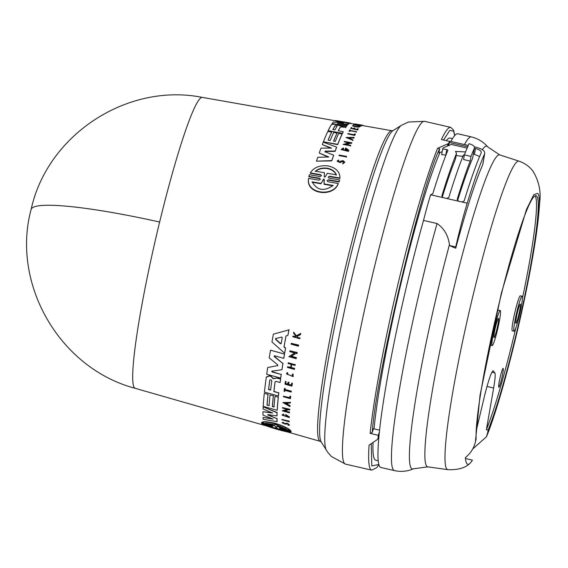 <?xml version="1.0" encoding="UTF-8"?>
<svg xmlns="http://www.w3.org/2000/svg" width="568" height="568" viewBox="0 0 568 568"><rect width="100%" height="100%" fill="white"/><g stroke="black" fill="none" stroke-linecap="round" stroke-linejoin="round"><path stroke-width="0.85" d="M159.643 222.031A149.498 18.19 13.6 0 0 31.133 209.386C47.4 134.708 127.367 82.388 202.322 97.391A149.292 13.746 103 0 0 159.643 222.031A149.292 13.746 103 0 0 134.353 387.66A149.292 13.746 103 0 0 135.241 388.334L265.654 425.709M465.476 458.532L472.413 460.13A148.61 13.682 -77 0 1 469.502 463.744A148.61 13.682 -77 0 1 467.798 464.312A148.61 13.682 -77 0 1 466.846 463.623A148.61 13.682 -77 0 1 465.391 457.581C470.517 453.498 473.854 448.28 475.409 441.94L480.031 395.292L501.331 293.258L526.472 209.457L533.785 194.725L537.527 193.361C541.971 195.42 537.889 229.216 525.279 294.742C511.889 359.374 494.955 415.769 487.678 432.674L486.542 436.685C498.619 406.915 515.531 343.739 526.919 287.38C534.247 251.241 538.471 223.153 539.6 203.124C541.205 191.835 539.032 181.249 533.082 171.373C529.703 166.68 525.002 163.272 518.982 161.149A158.309 14.576 -77 0 0 470.659 305.406A158.309 14.576 -77 0 0 446.725 468.905A158.309 14.576 -77 0 0 447.854 469.665L427.775 466.853L413.383 468.806C407.519 471.412 401.207 472.015 394.448 470.609A171.231 15.769 -77 0 1 393.354 469.814A171.231 15.769 -77 0 1 437.062 223.536C444.091 228.407 448.216 235.464 449.444 244.701L449.664 245.539A28.72 10.465 -164.9 0 0 455.742 248.209L455.735 246.938A71.795 6.61 -77 0 1 467.194 203.202A174.816 16.096 -77 0 1 484.674 153.694L482.693 164.834A161.93 14.91 103 0 0 455.742 248.209M486.542 436.685L472.654 449.061M266.321 377.067L269.367 375.696L270.957 376.137L273.307 378.501L277.383 377.912L273.222 378.778L270.872 376.414L269.282 375.973L266.271 377.301A156.768 14.434 -77 0 0 264.425 392.112L278.412 395.96A157.528 14.505 103 0 1 278.753 392.935L273.84 391.586A157.265 14.484 103 0 1 275.061 381.888L275.082 381.803M283.155 422.542L281.998 422.755L285.321 424.118L287.486 423.948L288.8 424.829L287.94 424.97L288.21 425.297L289.588 425.077L287.472 423.657L284.724 423.785L283.24 422.251L283.475 422.904L282.85 423.025M284.724 423.785L285.839 423.224L287.564 423.366L289.588 425.077M272.129 426.781L261.578 423.472L272.853 426.135L261.713 422.436C263.091 421.25 267.727 421.584 275.622 423.444C283.467 425.964 288.466 428.336 290.617 430.558L279.421 427.931L290.944 431.403L279.683 428.726L290.93 432.085L288.459 432.163C281.316 430.658 273.485 428.414 264.951 425.432L262.026 423.927L272.221 426.476M261.614 422.741C262.998 421.548 267.635 421.882 275.53 423.742C283.375 426.263 288.366 428.634 290.525 430.863M341.631 126.643L345.642 127.367A157.528 14.505 -77 0 1 346.317 126.337L338.748 125.507L334.8 124.271L331.613 124.371A156.768 14.434 -77 0 0 328.155 130.697L342.454 133.274A157.528 14.505 103 0 1 343.257 131.648L338.237 130.746A157.265 14.484 103 0 1 340.473 126.707L341.567 126.976L340.409 127.033A156.903 14.449 103 0 0 338.329 130.761M343.967 162.412L342.916 161.539L341.688 161.731L342.98 161.191L344.023 162.242L342.795 163.044L342.873 163.619L344.847 162.327L343.164 160.652L341.169 160.978L339.714 161.88L337.924 161.22L338.755 160.943M344.847 162.327L342.873 163.619M310.313 172.885L310.242 173.254L320.593 175.05L320.664 174.688L310.313 172.885C313.969 167.304 319.926 164.983 328.176 165.934C336.043 167.808 339.962 171.841 339.941 178.04L329.589 176.236L329.518 176.605L339.87 178.402L339.941 178.04M319.564 178.245L308.907 176.399L308.836 176.769L319.493 178.615L319.564 178.245L320.387 179.296L318.967 180.184L308.609 178.395C305.726 193.603 333.054 197.458 338.244 183.507L327.885 181.724L327.069 180.659L328.481 179.786L328.411 180.155L339.068 182.001L339.139 181.632L328.481 179.786M265.689 423.281L275.636 424.608L286.13 429.01L277.319 426.54L276.588 427.292L274.5 425.751L265.689 423.281M276.701 426.859L276.588 427.292M269.005 426.589L266.484 425.574L275.253 428.052L276.325 427.626L278.142 428.875L286.911 431.353L269.005 426.589M275.934 427.576L276.325 427.626M269.8 380.042L270.879 379.729L271.802 380.773A157.08 14.463 103 0 0 270.616 390.117L268.565 389.549A156.974 14.456 -77 0 1 269.75 380.205L269.764 380.12M281.167 343.576L280.457 343.789L275.594 339.352L275.743 338.556L281.685 337.065L282.253 337.655A157.265 14.484 103 0 0 281.167 343.576L281.153 343.626M335.049 125.656L337.151 126.032A157.08 14.463 103 0 0 335.021 129.859L332.919 129.476A156.974 14.456 -77 0 1 335.049 125.656L334.992 125.982A156.612 14.42 103 0 0 332.94 129.639M336.199 125.926L334.992 125.982M324.023 179.012L324.094 183.897L333.089 185.438C324.101 191.707 317.114 190.507 312.137 181.845L321.126 183.386L323.483 179.289L324.023 179.012L324.214 180.113M333.018 185.821L324.023 184.273L324.271 179.808L323.483 179.289M324.229 176.918L324.449 172.764L315.425 171.188C318.641 168.547 322.638 167.567 327.424 168.234C332.053 169.193 335.035 171.401 336.363 174.845L327.338 173.268L325.066 177.06L324.229 176.918L324.307 176.527L324.236 176.897M336.299 175.207C334.978 171.763 331.996 169.562 327.36 168.589C322.581 167.915 318.584 168.902 315.354 171.557M378.231 460.797L375.796 460.236A165.309 15.222 -77 0 1 374.738 459.462A165.309 15.222 -77 0 1 373.048 442.543M394.448 470.609L380.908 467.492A171.231 15.769 -77 0 1 379.815 466.69A171.231 15.769 -77 0 1 379.112 434.705L377.947 438.773L379.097 434.811M450.893 141.453A171.231 15.769 -77 0 1 457.844 133.785L471.383 136.909C478.079 138.606 483.489 141.908 487.614 146.821A165.6 15.251 -77 0 0 482.324 149.668M475.409 441.94L476.119 438.965A128.51 11.836 -77 0 1 500.344 298.385A128.51 11.836 -77 0 1 536.022 195.648A128.51 11.836 -77 0 1 536.838 196.251A128.51 11.836 -77 0 1 524.875 295.339A128.51 11.836 -77 0 1 488.118 430.146L486.378 429.742A128.51 11.836 103 0 0 515.822 327.956M522.404 298.392A128.51 11.836 103 0 0 535.099 195.846A128.51 11.836 103 0 0 535.07 195.804M522.233 296.311A17.949 1.654 -77 0 1 519.535 314.779A17.949 1.654 -77 0 1 514.054 331.208A17.949 1.654 -77 0 1 513.941 331.13A17.949 1.654 -77 0 1 516.631 312.663A17.949 1.654 -77 0 1 522.12 296.233A17.949 1.654 -77 0 1 522.233 296.311M514.054 331.208L512.315 330.81A17.949 1.654 -77 0 1 512.194 330.725A17.949 1.654 -77 0 1 514.892 312.258A17.949 1.654 -77 0 1 520.373 295.829L522.12 296.233M500.358 310.625A17.949 1.654 -77 0 1 497.667 329.092A17.949 1.654 -77 0 1 492.179 345.521A17.949 1.654 -77 0 1 492.065 345.436A17.949 1.654 -77 0 1 494.763 326.969A17.949 1.654 -77 0 1 500.245 310.54A17.949 1.654 -77 0 1 500.358 310.625M492.179 345.521L490.44 345.117A17.949 1.654 -77 0 1 490.326 345.032A17.949 1.654 -77 0 1 490.156 342.958M498.711 387.199A9.691 0.895 -77 0 1 500.167 377.23A9.691 0.895 -77 0 1 503.127 368.355A9.691 0.895 -77 0 1 503.191 368.405A9.691 0.895 -77 0 1 501.736 378.373A9.691 0.895 -77 0 1 498.775 387.248A9.691 0.895 -77 0 1 498.711 387.199M515.808 323.291A9.869 0.909 -77 0 1 517.285 313.138A9.869 0.909 -77 0 1 520.302 304.1A9.869 0.909 -77 0 1 520.366 304.15A9.869 0.909 -77 0 1 518.882 314.303A9.869 0.909 -77 0 1 515.865 323.341A9.869 0.909 -77 0 1 515.808 323.291M493.933 337.605A9.869 0.909 -77 0 1 495.417 327.445A9.869 0.909 -77 0 1 498.434 318.414A9.869 0.909 -77 0 1 498.491 318.456A9.869 0.909 -77 0 1 497.014 328.616A9.869 0.909 -77 0 1 493.997 337.648A9.869 0.909 -77 0 1 493.933 337.605M496.737 313.394A17.949 1.654 -77 0 1 498.505 310.142L500.245 310.54M476.204 430.885L484.142 397.572A30.516 2.812 -77 0 1 493.187 370.812A30.516 2.812 -77 0 1 493.379 370.954L494.856 372.956A30.516 2.812 -77 0 1 493.642 388.008L487.01 386.474M486.378 429.742L493.642 388.008M487.678 432.674L488.118 430.146M474.408 148.291L475.48 148.539C479.64 149.64 481.543 151.095 481.188 152.891A174.816 16.096 103 0 0 464.134 201.036L461.969 202.002L458.49 201.2L457.162 199.432A174.816 16.096 -77 0 1 470.19 161.063L463.566 159.544L464.397 154.886A180.205 16.593 -77 0 1 469.061 143.697C473.016 144.84 474.798 146.31 474.401 148.113L472.59 158.337A168.355 15.506 103 0 0 457.56 200.717M464.454 154.737L463.481 154.986A174.816 16.096 103 0 0 448.805 197.501L446.647 198.466L443.161 197.664L441.84 195.896A174.816 16.096 -77 0 1 456.516 153.374L455.444 151.407L465.561 151.94M462.927 156.356L456.125 155.568M456.516 153.374L455.522 158.948A168.355 15.506 103 0 0 442.238 197.181M470.19 161.063L471.014 156.413L464.397 154.886M471.014 156.413A180.205 16.593 -77 0 1 474.401 148.113L472.59 158.337M467.137 148.099L451.283 144.442L443.139 147.886A174.816 16.096 -77 0 0 442.649 149.064L441.663 154.638L445.774 155.05L446.76 149.476L447.896 150.201M482.963 163.655L484.674 153.694C485.214 151.038 482.353 148.887 476.09 147.261L474.372 146.863M442.649 149.064L446.76 149.476M449.664 245.539L455.735 246.938M448.28 145.522L448.642 143.491A175.895 16.195 -77 0 1 449.593 141.425L449.409 142.398A174.816 16.096 103 0 1 449.962 141.24L468.273 145.458M449.409 142.398A174.816 16.096 103 0 0 449.352 142.518L467.712 146.75M479.619 156.541L473.414 153.892M437.062 223.536L423.522 220.419A71.795 6.61 -77 0 1 430.622 194.774L432.78 193.809A174.816 16.096 -77 0 1 447.882 150.25M449.352 142.518L448.876 145.209M287.82 432.056L320.288 441.364L321.225 441.94L327.672 452.206L331.364 456.466L345.472 464.113L371.671 470.148A175.895 16.195 -77 0 1 370.556 469.331A175.895 16.195 -77 0 1 369.094 445.135L377.429 439.483L377.99 438.553A175.895 16.195 -77 0 1 378.324 435.301L379.41 431.723A171.231 15.769 -77 0 1 423.522 220.419M379.41 431.723A171.231 15.769 103 0 0 379.112 434.705M374.028 428.868A165.309 15.222 -77 0 1 439.951 152.543M446.334 140.672A165.309 15.222 -77 0 1 450.069 138.074L452.504 138.635M448.642 143.491L437.608 148.283L439.66 148.802L438.915 152.991L442.195 151.62M379.58 430.146L373.425 428.726L372.296 432.44C375.143 379.751 421.846 183.123 439.66 148.802M449.593 141.425L441.407 139.536A175.895 16.195 -77 0 1 450.708 127.353L424.509 121.311A175.895 16.195 -77 0 0 371.657 278.59A175.895 16.195 -77 0 0 343.839 462.38A175.895 16.195 -77 0 0 344.35 463.289A175.895 16.195 -77 0 0 345.472 464.113M378.324 435.301L370.137 433.412L372.296 432.44M321.126 183.386L323.419 179.658M321.055 183.769L312.066 182.221M350.541 138.166L348.965 138.18M266.612 423.203L274.5 425.751M275.764 427.058L274.592 425.446M275.863 426.753L276.68 426.98L277.418 426.234L285.079 428.386M269.772 426.504L284.405 430.658M285.079 402.826L287.259 404.075M275.835 338.251L275.686 339.039L280.549 343.484L281.259 343.278M269.821 379.999A156.612 14.42 103 0 0 268.65 389.272L270.702 389.84M324.023 184.273L324.094 183.897M350.293 138.734L348.205 137.868L350.69 137.839A158.039 14.555 103 0 0 350.293 138.734M287.174 404.352L284.994 403.102L287.294 403.081A158.039 14.555 103 0 0 287.174 404.352M275.686 339.039L275.743 338.556M346.388 156.903L338.947 155.575A157.805 14.534 -77 0 1 339.131 155.057L346.572 156.385A158.202 14.569 -77 0 0 346.388 156.903L338.947 155.575M320.664 174.688L321.495 175.711L320.082 176.563L309.425 174.71L308.907 176.399M329.589 176.236L328.176 177.074L329.007 178.103L339.657 179.957L339.139 181.632M363.413 125.727L363.421 125.698A158.181 14.569 103 0 0 363.35 125.627L362.661 125.507M355.348 133.977L354.645 133.849A158.145 14.562 103 0 0 354.212 134.722L347.836 133.572A157.805 14.534 -77 0 0 347.694 133.87L354.766 135.141A158.181 14.569 -77 0 1 355.348 133.977L355.284 134.297A157.819 14.534 103 0 0 354.702 135.468L347.694 133.87M356.434 131.897L349.952 130.732A157.833 14.534 -77 0 0 349.675 131.251L349.079 131.144A157.805 14.534 -77 0 1 349.746 129.93L350.342 130.036A157.833 14.534 103 0 0 350.087 130.491L356.562 131.655A158.181 14.569 103 0 0 356.434 131.897L349.952 130.732M358.408 126.87L359.104 126.572L359.615 126.991L352.409 125.833L353.438 125.578L353.899 126.082L353.282 126.146M353.147 125.954L353.963 125.748C349.789 126.039 361.298 128.063 358.472 126.536L358.877 126.87M341.751 161.383L340.204 162.32L337.03 161.12L338.691 160.02L338.819 160.602M354.773 128.183L353.907 128.027A157.947 14.548 103 0 0 353.481 128.68L351.372 128.304A157.833 14.534 -77 0 1 351.798 127.651L351.201 127.544A157.805 14.534 103 0 0 350.662 128.375L357.741 129.653A158.181 14.569 103 0 1 358.28 128.815L357.648 128.702A158.145 14.562 103 0 0 357.222 129.355L354.347 128.837A157.996 14.548 -77 0 1 354.773 128.183L354.716 128.51A157.634 14.512 103 0 0 354.482 128.865M360.758 125.876A158.181 14.569 103 0 0 360.659 125.961L353.58 124.697A157.805 14.534 103 0 1 353.679 124.619L356.832 125.18A157.968 14.548 103 0 1 357.286 124.861L354.134 124.3A157.805 14.534 -77 0 1 354.233 124.243L361.312 125.5A158.181 14.569 103 0 0 361.212 125.556L357.712 124.932A157.996 14.548 103 0 0 357.258 125.251L360.694 126.217A157.819 14.534 103 0 0 360.595 126.302L360.659 125.961M352.806 140.303L346.026 137.477L354.098 137.399A158.202 14.569 103 0 0 353.914 137.804L351.159 137.832A158.067 14.555 103 0 0 350.683 138.897L353.005 139.863A158.202 14.569 103 0 0 352.806 140.303L346.026 137.477M351.613 143.136L345.33 144.379L350.726 145.344A158.202 14.569 -77 0 0 350.555 145.763L343.115 144.428L349.405 142.738L344.172 141.801A157.805 14.534 -77 0 1 344.336 141.411L351.777 142.753A158.202 14.569 103 0 0 351.613 143.136L350.648 142.966M362.647 125.592L362.711 125.244A158.181 14.569 103 0 0 362.632 125.223L356.768 124.25L362.157 125.201A158.181 14.569 103 0 0 362.072 125.216L354.624 123.895L360.928 124.924M358.862 124.562L355.17 123.98M347.566 150.499L346.224 148.766A158.039 14.555 103 0 0 345.876 149.696L345.131 149.561A158.003 14.548 -77 0 1 345.742 147.95L348.809 150.279A158.202 14.569 103 0 0 348.511 151.074L341.127 149.554L343.214 147.971L343.69 148.922L342.461 149.569M346.224 148.766L347.616 150.335L342.298 149.696L343.754 148.589M346.423 122.376L350.371 123.064A157.528 14.505 -77 0 0 350.144 123.05L341.467 121.538M350.371 123.064A157.528 14.505 -77 0 1 350.669 123.157L350.605 123.476M328.098 140.154L330.2 140.53A157.08 14.463 -77 0 1 333.693 132.472L337.051 133.082A157.258 14.484 103 0 0 333.558 141.134L335.241 141.439A157.35 14.491 -77 0 1 338.734 133.381L342.113 133.991A157.528 14.505 103 0 0 337.704 144.343L323.405 141.78A156.768 14.434 -77 0 1 327.814 131.414L331.591 132.096A156.967 14.456 103 0 0 328.098 140.154M324.988 151.72L325.208 151.102L324.988 151.72L333.679 155.178A157.528 14.505 103 0 0 331.811 160.566L316.447 161.177A156.768 14.434 103 0 1 317.746 157.308L328.794 156.988L319.237 153.026A156.768 14.434 -77 0 1 320.998 148.127L331.542 148.092L322.304 144.613A156.768 14.434 -77 0 1 323.242 142.177L336.632 147.105A157.528 14.505 103 0 0 335.163 151.045L325.208 151.102L324.924 152.054M343.633 123.078L334.793 120.828A156.768 14.434 -77 0 1 335.745 120.522L350.051 123.05A157.528 14.505 103 0 0 349.54 123.157L340.04 121.538M337.669 123.512L347.147 125.208A157.528 14.505 103 0 0 346.501 126.075L332.202 123.512A156.768 14.434 -77 0 1 333.366 122.035L343.512 123.071M339.728 121.474L348.858 123.519A157.528 14.505 103 0 0 347.943 124.307L337.534 123.483M291.242 343.328L298.505 345.365A158.181 14.569 103 0 0 298.356 346.203L291.086 344.165A157.783 14.527 -77 0 1 291.242 343.328L298.605 345.06A157.819 14.534 103 0 0 298.449 345.898L298.356 346.203M289.183 421.761L281.913 419.745A157.805 14.534 -77 0 1 281.913 419.411L289.183 421.428A158.202 14.569 -77 0 0 289.183 421.761L289.275 421.477A157.84 14.534 103 0 1 289.275 421.144L289.183 421.428M290.617 396.478L289.928 396.286A158.145 14.562 103 0 0 289.744 397.941L283.51 396.223A157.805 14.534 -77 0 0 283.446 396.762L290.369 398.665A158.181 14.569 -77 0 1 290.617 396.478L290.702 396.201A157.819 14.534 103 0 0 290.454 398.395L290.369 398.665M291.15 392.048L284.809 390.301A157.833 14.534 -77 0 0 284.667 391.48L284.078 391.316A157.805 14.534 -77 0 1 284.44 388.448L285.022 388.604A157.833 14.534 103 0 0 284.88 389.726L291.221 391.473A158.181 14.569 103 0 0 291.15 392.048L291.235 391.771A157.819 14.534 103 0 1 291.306 391.196L291.221 391.473M292.847 374.191L292.236 374.404L292.847 374.191L293.265 376.506L286.428 373.936L287.309 372.736L287.827 373.247L287.309 372.736M292.236 374.404L292.57 376.243L287.124 374.198L287.827 373.247M300.685 333.75L296.389 335.951L293.699 332.195A157.805 14.534 103 0 0 293.535 333.061L295.758 336.149A157.947 14.548 103 0 0 295.623 336.867L292.953 336.114A157.805 14.534 103 0 0 292.832 336.774L299.741 338.727A158.181 14.569 103 0 1 299.861 338.059L297.419 337.371L296.794 336.512L300.515 334.637A158.181 14.569 -77 0 1 300.685 333.75L300.784 333.43A157.819 14.534 103 0 0 300.614 334.318L300.515 334.637M288.871 382.456L288.019 382.221A157.947 14.548 103 0 0 287.727 384.358L285.661 383.79A157.833 14.534 -77 0 1 285.96 381.653L285.37 381.497A157.805 14.534 103 0 0 285.001 384.188L291.924 386.098A158.181 14.569 103 0 1 292.293 383.4L291.682 383.237A158.145 14.562 103 0 0 291.384 385.367L288.572 384.593A157.996 14.548 -77 0 1 288.871 382.456L288.956 382.179A157.634 14.512 103 0 0 288.658 384.316L288.572 384.593M294.508 368.675A158.181 14.569 103 0 0 294.394 369.385L287.472 367.468A157.805 14.534 103 0 1 287.585 366.758L290.667 367.61A157.968 14.548 103 0 1 291.192 364.372L288.111 363.513A157.805 14.534 -77 0 1 288.232 362.782L295.147 364.706A158.181 14.569 103 0 0 295.026 365.437L291.604 364.486A157.996 14.548 103 0 0 291.079 367.723L294.593 368.391A157.819 14.534 103 0 0 294.48 369.094L294.394 369.385M289.95 406.56L282.864 402.513L290.34 402.414A158.202 14.569 103 0 0 290.276 403.039L287.727 403.074A158.067 14.555 103 0 0 287.585 404.586L290.007 405.964A158.202 14.569 103 0 0 289.95 406.56L290.035 406.283A157.84 14.534 103 0 1 290.092 405.694L290.007 405.964M289.673 410.018L288.721 409.755L284.234 410.948L289.51 412.404A158.202 14.569 -77 0 0 289.481 412.829L282.204 410.82L287.514 409.421L282.395 408.016A157.805 14.534 -77 0 1 282.424 407.568L289.708 409.578A158.202 14.569 103 0 0 289.673 410.018L289.758 409.741A157.84 14.534 103 0 1 289.786 409.301L289.708 409.578M297.029 353.63L296.084 353.367L291.022 356.434L296.29 357.904A158.181 14.569 103 0 0 296.155 358.671L288.885 356.647L294.87 353.026L289.758 351.599A157.783 14.527 -77 0 1 289.9 350.811L297.171 352.842A158.181 14.569 103 0 0 297.029 353.63L297.121 353.331A157.819 14.534 103 0 1 297.263 352.543L297.171 352.842M284.078 414.896L283.105 415.442L288.182 417.118L286.414 415.322A158.039 14.555 103 0 0 286.386 416.11L285.654 415.911A158.003 14.548 -77 0 1 285.718 414.526L289.275 416.955A158.202 14.569 103 0 0 289.254 417.601L281.991 415.073L283.396 414.285L284.078 414.896L283.396 414.285M285.498 348.305L283.986 346.956A157.442 14.498 103 0 1 286.002 335.958L287.848 335.468A157.528 14.505 103 0 1 288.913 329.88L273.393 334.154A156.768 14.434 -77 0 0 271.966 341.964L284.639 353.225A157.528 14.505 -77 0 1 285.498 348.305L285.59 347.999A157.173 14.47 103 0 0 284.731 352.927L284.639 353.225M267.038 405.09L269.09 405.651A157.08 14.463 -77 0 1 270.041 394.916L273.329 395.825A157.258 14.484 103 0 0 272.377 406.56L274.024 407.015A157.35 14.491 -77 0 1 274.976 396.279L278.277 397.188A157.528 14.505 103 0 0 277.184 410.274L263.197 406.411A156.768 14.434 -77 0 1 264.29 393.333L267.989 394.355A156.967 14.456 103 0 0 267.038 405.09L269.175 405.375M275.111 381.731L276.147 381.426L280.067 382.512A157.528 14.505 -77 0 1 280.542 379.09L277.298 378.196M276.957 415.911L267.819 414.597L267.819 415.009L276.943 418.687A157.528 14.505 103 0 0 277.028 421.69L263.147 419.269A156.768 14.434 103 0 1 263.034 417.437L273.059 419.085L262.963 415.059A156.768 14.434 -77 0 1 262.977 411.772L272.675 413.064L263.069 408.988A156.768 14.434 -77 0 1 263.176 406.795L277.056 412.787A157.528 14.505 103 0 0 276.957 415.911L277.042 415.627A157.173 14.47 103 0 1 277.141 412.503L277.056 412.787M277.773 364.897L277.624 365.849L277.773 364.897L269.218 357.89A156.768 14.434 -77 0 1 270.517 350.186L284.49 354.077A157.528 14.505 103 0 0 283.773 358.337L274.493 355.753L274.145 356.498L282.914 363.548A157.528 14.505 103 0 0 281.934 369.732L271.824 371.167L271.937 371.933L281.21 374.497A157.528 14.505 103 0 0 280.684 378.11L266.697 374.248A156.768 14.434 -77 0 1 267.691 367.531L277.709 365.565L267.691 367.531M346.324 157.237A157.84 14.534 103 0 1 346.508 156.718L346.572 156.385M308.609 178.395L308.538 178.771C305.641 194.007 332.983 197.863 338.173 183.883L338.244 183.507M339.068 182.001L339.657 179.957M349.675 131.251L349.079 131.144M350.193 130.512A157.478 14.498 103 0 1 350.279 130.363L350.342 130.036M356.37 132.223A157.819 14.534 103 0 1 356.505 131.982L356.562 131.655M349.888 131.059A157.478 14.498 103 0 0 349.611 131.577M359.615 126.991L352.409 125.833M341.688 161.731L340.14 162.668L337.023 161.12M342.795 163.044L342.809 163.967M357.741 129.653L357.677 129.98A157.819 14.534 103 0 1 358.216 129.142L358.28 128.815M357.677 129.98L350.662 128.375M351.507 128.325A157.478 14.498 103 0 1 351.734 127.977L351.798 127.651M357.222 125.201L354.134 124.3M361.212 125.556L361.149 125.897A157.819 14.534 103 0 1 361.248 125.84L361.312 125.5M361.149 125.897L357.712 124.932M360.595 126.302L353.58 124.697M353.914 137.804L353.85 138.131A157.84 14.534 103 0 1 354.041 137.726L354.098 137.399M353.85 138.131L351.159 137.832M351.095 138.159A157.705 14.519 103 0 0 350.754 138.926M352.749 140.63A157.84 14.534 103 0 1 352.941 140.189L353.005 139.863M350.555 145.763L343.115 144.428M348.631 142.937L344.172 141.801M351.556 143.463A157.84 14.534 103 0 1 351.713 143.079L351.777 142.753M350.584 143.292L346.019 144.499M350.491 146.09A157.84 14.534 103 0 1 350.662 145.671L350.726 145.344M362.157 125.201L362.093 125.549A157.819 14.534 103 0 0 362.001 125.563L362.072 125.216M362.001 125.563L354.56 124.25L354.624 123.895M362.561 125.578L362.632 125.223M346.161 149.093A157.684 14.519 103 0 0 345.813 150.023L345.876 149.696M345.813 150.023L345.131 149.561M348.511 151.074L348.447 151.407A157.84 14.534 103 0 1 348.745 150.612L348.809 150.279M348.447 151.407L341.127 149.554M354.574 124.172L350.293 123.419A157.173 14.47 103 0 0 350.08 123.398M337.704 144.343L337.64 144.677A157.173 14.47 103 0 1 342.05 134.318L342.113 133.991M337.64 144.677L323.405 141.78M328.162 140.168A156.612 14.42 103 0 1 331.527 132.422L331.591 132.096M333.629 141.148A156.903 14.449 103 0 1 336.994 133.409L337.051 133.082M345.642 127.367L341.567 126.976M342.454 133.274L342.39 133.601A157.173 14.47 103 0 1 343.193 131.975L343.257 131.648M342.39 133.601L328.155 130.697M345.578 127.693A157.173 14.47 103 0 1 346.253 126.664L346.317 126.337M327.97 157.009L319.237 153.026M330.604 148.092L322.304 144.613M335.163 151.045L335.099 151.379A157.173 14.47 103 0 1 336.575 147.439L336.632 147.105M335.099 151.379L325.144 151.443M331.811 160.566L331.748 160.907A157.173 14.47 103 0 1 333.615 155.518L333.679 155.178M331.748 160.907L316.447 161.177M346.501 126.075L346.437 126.401A157.173 14.47 103 0 1 347.091 125.535L347.147 125.208M333.728 124.122L332.202 123.512M341.723 125.556L337.2 124.747M342.092 122.915L334.793 120.828M349.54 123.157L349.476 123.504A157.173 14.47 103 0 1 349.98 123.398L350.051 123.05M349.476 123.504L346.544 122.979M347.943 124.307L347.879 124.641A157.173 14.47 103 0 1 348.787 123.859L348.858 123.519M347.879 124.641L339.43 123.824M286.968 430.622L290.93 432.085M271.852 426.035L261.457 423.11M280.556 428.478L290.944 431.403M291.043 431.091L291.072 431.779M289.275 421.144L281.913 419.411M289.829 397.664L283.51 396.223M290.702 396.201L289.928 396.286M284.667 391.48L284.745 391.203A157.478 14.498 103 0 1 284.859 390.315M285.022 388.604L284.44 388.448M285.108 388.327A157.478 14.498 103 0 0 284.966 389.449L284.88 389.726M284.966 389.449L291.306 391.196M287.174 374.063L292.463 376.385M292.932 373.914L293.273 376.506M286.428 373.936L287.394 372.452M297.419 337.371L299.861 338.059M299.961 337.747A157.819 14.534 103 0 0 299.833 338.407L299.741 338.727M295.715 336.547L292.953 336.114M296.389 335.951L293.699 332.195M296.489 335.638L300.784 333.43M296.886 336.192L297.511 337.051M281.991 422.755L283.24 422.251M287.94 424.97L288.658 424.686M291.682 383.237L292.293 383.4M292.378 383.123A157.819 14.534 103 0 0 292.009 385.821L291.924 386.098M285.96 381.653L285.37 381.497M286.045 381.376A157.478 14.498 103 0 0 285.747 383.514L285.661 383.79M285.747 383.514L287.813 384.082M288.956 382.179L288.019 382.221M288.658 384.316L291.469 385.09M295.147 364.706L288.232 362.782M295.239 364.415A157.819 14.534 103 0 0 295.119 365.146L295.026 365.437M291.64 364.493A157.634 14.512 103 0 0 291.171 367.439L291.079 367.723M291.171 367.439L294.593 368.391M290.759 367.326L287.585 366.758M282.864 402.513L290.34 402.414M290.425 402.137A157.84 14.534 103 0 0 290.362 402.762L290.276 403.039M287.784 403.074A157.705 14.519 103 0 0 287.664 404.31L287.585 404.586M287.664 404.31L290.092 405.694M287.6 409.145L282.204 410.82M289.481 412.829L289.566 412.553A157.84 14.534 103 0 1 289.595 412.127L289.51 412.404M289.786 409.301L282.424 407.568M284.32 410.671L289.595 412.127M296.29 357.904L296.382 357.606A157.819 14.534 103 0 0 296.248 358.38L296.155 358.671M294.962 352.728L288.885 356.647M297.263 352.543L289.9 350.811M291.114 356.136L296.382 357.606M283.169 415.307L288.026 417.146M286.492 415.357A157.684 14.519 103 0 0 286.471 415.833L286.386 416.11M289.275 416.955L285.718 414.526M289.361 416.678A157.84 14.534 103 0 0 289.339 417.317L289.254 417.601M281.991 415.073L283.482 414.001M288.913 329.88L273.393 334.154M289.013 329.561A157.173 14.47 103 0 0 287.94 335.156L287.848 335.468M286.038 335.944A157.08 14.463 103 0 0 284.078 346.657L283.986 346.956M284.078 346.657L285.59 347.999M278.277 397.188L274.976 396.279M278.363 396.911A157.173 14.47 103 0 0 277.269 409.99L277.184 410.274M267.989 394.355L264.29 393.333M268.068 394.078A156.612 14.42 103 0 0 267.123 404.814M273.329 395.825L270.041 394.916M273.414 395.548A156.903 14.449 103 0 0 272.462 406.283L272.377 406.56M272.462 406.283L274.11 406.738M280.067 382.512L280.152 382.228A157.173 14.47 103 0 1 280.627 378.806L280.542 379.09M275.139 381.682A156.903 14.449 103 0 0 273.925 391.309L273.84 391.586M273.925 391.309L278.753 392.935M278.831 392.665A157.173 14.47 103 0 0 278.498 395.683L278.412 395.96M277.383 377.912L280.627 378.806M263.034 417.437L271.774 418.573M271.674 412.638L262.977 411.772M277.141 412.503L263.176 406.795M267.904 414.725L276.943 418.687M277.028 418.403A157.173 14.47 103 0 0 277.113 421.399L277.028 421.69M272.022 371.649L281.21 374.497M281.295 374.213A157.173 14.47 103 0 0 280.769 377.826L280.684 378.11M284.49 354.077L270.517 350.186M284.582 353.786A157.173 14.47 103 0 0 283.858 358.039L283.773 358.337M274.238 356.207L282.914 363.548M282.999 363.257A157.173 14.47 103 0 0 282.019 369.449L281.934 369.732M326.43 450.353A167.482 15.421 -77 0 1 326.103 449.728A167.482 15.421 -77 0 1 350.825 282.26A167.482 15.421 -77 0 1 401.363 125.343L408.477 122.013L424.509 121.311M443.572 140.033L449.764 130.406L453.662 131.215L454.684 135.596M413.383 468.806A165.6 15.251 -77 0 1 411.225 468.174A165.6 15.251 -77 0 1 437.601 291.448A165.6 15.251 -77 0 1 449.444 244.701M320.288 441.364A159.388 14.676 -77 0 1 319.344 440.633A159.388 14.676 -77 0 1 343.2 277.021A159.388 14.676 -77 0 1 391.906 130.739L393.006 130.619L401.363 125.343M321.225 441.947A160.432 14.775 -77 0 1 344.052 283.276A160.432 14.775 -77 0 1 393.006 130.619M464.432 144.57A171.231 15.769 -77 0 1 471.383 136.909M427.775 466.853A160.084 14.74 -77 0 1 426.639 466.087A160.084 14.74 -77 0 1 452.135 295.246A160.084 14.74 -77 0 1 499.698 154.879L487.614 146.821M493.379 370.954L492.953 370.854M491.895 372.274L494.856 372.956M482.814 164.18L482.693 164.834M458.49 201.2L446.647 198.466M467.194 203.202L461.969 202.002M475.48 148.539L474.486 154.141M443.161 197.664L430.622 194.774M447.556 145.791L447.861 144.087M378.863 464.482L371.791 465.923L371.287 443.714M370.137 433.412A175.895 16.195 -77 0 1 437.608 148.283M450.708 127.353L453.562 130.086L454.783 135.489M447.854 469.665C457.744 470.02 464.958 468.046 469.502 463.744M518.982 161.149L499.698 154.879M371.671 470.148L376.662 467.72L378.899 464.624M31.133 209.386C11.069 283.077 58.909 368.156 135.241 388.334M202.322 97.391L334.985 120.728M362.1 125.492L391.906 130.739"/></g></svg>
